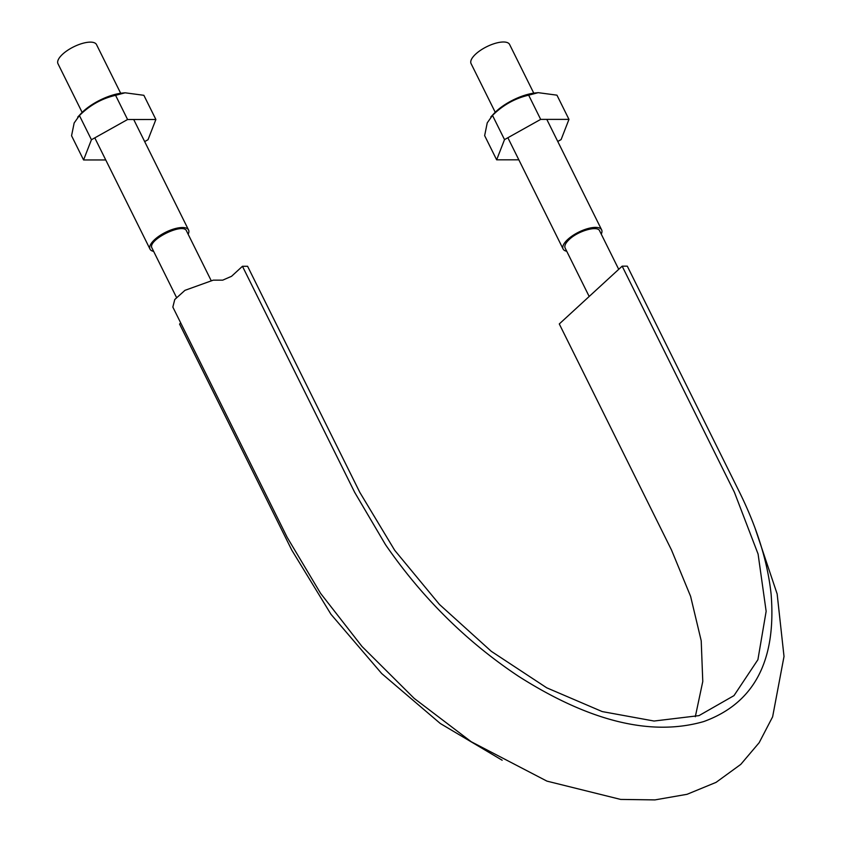 <?xml version="1.0" encoding="UTF-8"?>
<svg xmlns="http://www.w3.org/2000/svg" width="842" height="842" viewBox="0 0 842 842"><rect width="100%" height="100%" fill="white"/><g stroke="black" fill="none" stroke-linecap="round" stroke-linejoin="round"><path stroke-width="1.26" d="M242.454 266.282L247.59 266.282L359.808 492.36L394.698 550.3L439.471 604.461L491.286 651.319L546.721 687.809L602.198 711.574L654.055 721.036L698.986 715.626L733.982 695.629L757.905 659.696L766.146 611.303L758.095 554.068L734.392 492.244L622.164 266.167L627.301 266.167L739.529 492.244C757.158 527.987 767.693 562.003 771.125 594.284C776.461 660.907 754 703.333 703.733 721.562C651.298 736.624 589.526 721.499 518.398 676.2C466.563 641.709 422.263 597.873 385.499 544.679L354.682 492.36L242.454 266.282L231.55 276.302L222.698 280.154L213.247 280.154L184.945 290.343L174.768 299.51L172.842 307.077L287.185 537.364L320.591 593.357L361.997 646.467L414.19 698.397L471.215 741.728L546.932 781.123L620.67 799.426L654.939 799.9L687.061 794.301L716.068 782.365L740.781 764.378L759.168 742.686L772.619 716.837L784.018 656.455L777.145 593.936L754.937 527.797M180.735 322.991L179.578 324.065L291.795 550.142L330.969 614.292L381.721 673.568L440.282 723.488L502.158 760.231M622.164 266.167L559.288 323.949L671.506 550.015L690.608 596.368L701.218 640.815L702.775 681.483L695.313 716.721M211.005 280.27L186.556 231.024C183.503 222.014 146.866 240.138 152.013 248.095L176.483 297.405M618.723 269.335L599.641 230.887C597.778 225.298 578.159 230.834 569.297 239.433C565.603 242.928 564.203 245.769 565.098 247.969L589.179 296.479M566.729 251.242A21.513 8.157 -26.4 0 1 563.098 248.99A21.513 8.157 -26.4 0 1 578.738 232.118A21.513 8.157 -26.4 0 1 601.641 229.866A21.513 8.157 -26.4 0 1 601.241 234.118M495.233 112.27L471.067 63.592A21.513 8.157 -26.4 0 1 486.708 46.72A21.513 8.157 -26.4 0 1 509.599 44.468L533.765 93.146M153.644 251.379A21.513 8.157 -26.4 0 1 150.013 249.127A21.513 8.157 -26.4 0 1 165.653 232.255A21.513 8.157 -26.4 0 1 188.555 229.992A21.513 8.157 -26.4 0 1 188.155 234.244M82.148 112.407L57.982 63.729A21.513 8.157 -26.4 0 1 73.622 46.857A21.513 8.157 -26.4 0 1 96.514 44.594L120.68 93.273M144.666 141.603L148.024 139.719L155.886 119.501L127.584 119.511L91.431 139.74L79.422 115.543L74.159 122.974L71.559 135.751L83.569 159.959L105.755 159.948M91.431 139.74L83.569 159.959M155.886 119.501L143.866 95.304L125.1 92.799L122.269 93.083A32.691 12.398 153.6 0 0 81.032 113.554L77.717 117.112M125.1 92.799L115.575 95.314C101.808 98.525 89.757 105.261 79.422 115.543M127.584 119.511L115.575 95.314M557.751 141.467L561.109 139.593L568.971 119.375L540.669 119.385L504.516 139.614L492.507 115.407L487.244 122.837L484.645 135.625L496.654 159.822L518.84 159.822M504.516 139.614L496.654 159.822M568.971 119.375L556.951 95.167L538.185 92.662L535.354 92.957A32.691 12.398 153.6 0 0 494.117 113.428L490.802 116.985M538.185 92.662L528.66 95.178C514.894 98.388 502.842 105.134 492.507 115.407M540.669 119.385L528.66 95.178M507.873 137.73L563.098 248.99M546.795 119.385L601.641 229.866M94.788 137.867L150.013 249.127M133.71 119.511L188.555 229.992"/></g></svg>
